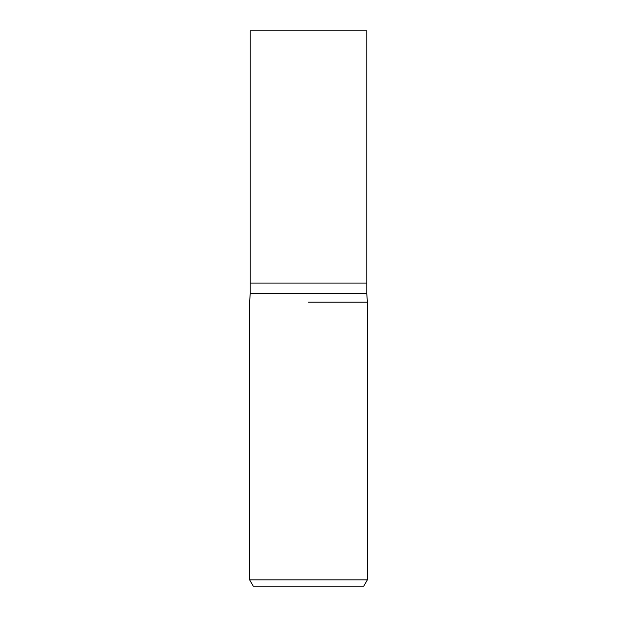 <?xml version="1.0" encoding="UTF-8"?>
<svg xmlns="http://www.w3.org/2000/svg" width="617" height="617" viewBox="0 0 617 617"><rect width="100%" height="100%" fill="white"/><g stroke="black" fill="none" stroke-linecap="round" stroke-linejoin="round"><path stroke-width="0.93" d="M366.783 293.661L366.783 283.064L308.5 283.064L366.783 283.064L366.783 30.85L250.217 30.85L250.217 283.064L308.5 283.064L250.217 283.064L250.217 293.661L366.783 293.661L367.385 302.145L367.385 579.841L249.615 579.841L253.263 586.15L363.737 586.15L367.385 579.841M308.5 302.145L367.385 302.145L308.5 302.145M250.217 293.661L249.615 302.145L249.615 579.841"/></g></svg>
